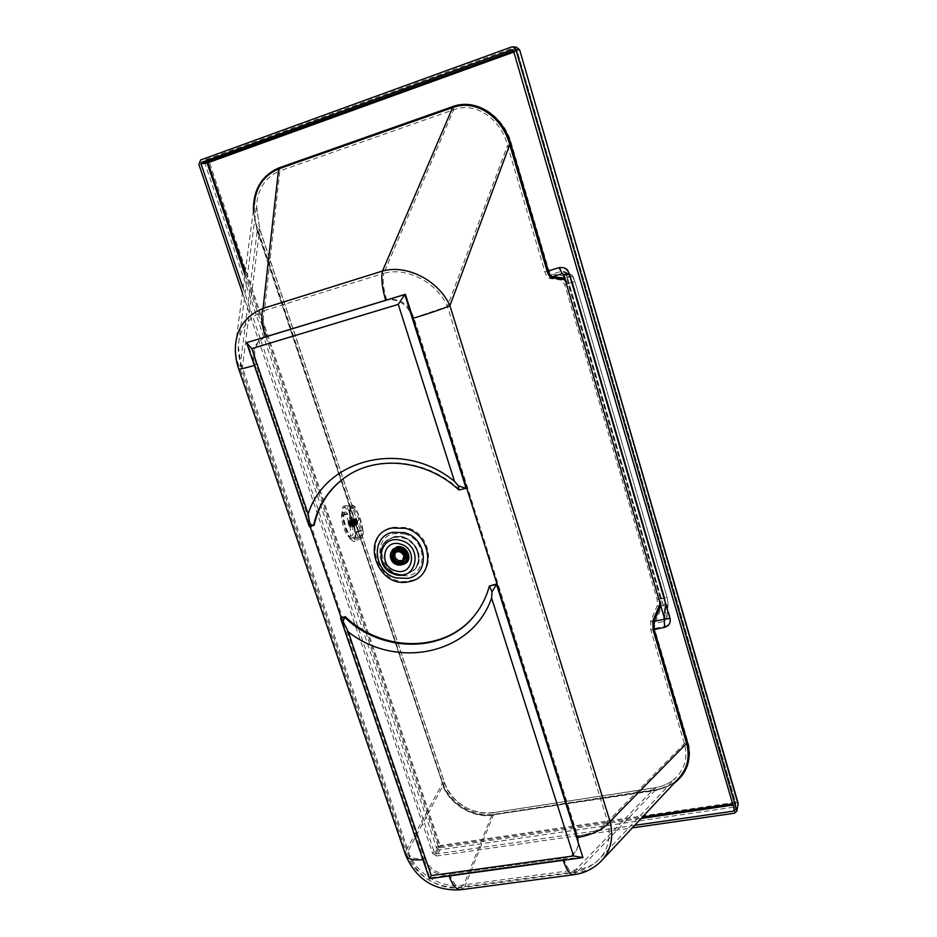 <?xml version="1.0" encoding="UTF-8"?>
<svg xmlns="http://www.w3.org/2000/svg" width="937" height="937" viewBox="0 0 937 937"><rect width="100%" height="100%" fill="white"/><g stroke="black" fill="none" stroke-linecap="round" stroke-linejoin="round"><path stroke-width="0.7" stroke-dasharray="4.68 3.51" d="M242.46 292.883L432.707 853.63L436.419 847.458L438.785 849.672L440.121 849.777L440.121 845.525L735.287 802.341L517.025 51.137L209.443 162.452L440.121 845.525L436.419 847.458L205.039 163.67L209.443 162.452L206.784 159.29L205.039 163.67L198.878 164.42M439.078 846.708L438.411 847.165L439.078 847.798L439.465 846.615L439.078 847.798M342.274 513.078C339.089 515.959 346.058 538.47 349.524 536.526L350.016 536.151C353.073 533.012 346.198 510.923 342.719 512.75L342.274 513.078M344.488 512.445C341.326 515.327 348.295 537.838 351.738 535.905L352.23 535.531C355.264 532.403 348.388 510.302 344.933 512.129L344.488 512.445M424.438 858.222C429.333 869.208 437.708 874.444 449.561 873.916L563.524 858.198C575.494 855.399 580.249 848.079 577.789 836.237L413.908 317.889C408.45 303.693 399.385 297.673 386.7 299.84L266.576 336.395C255.789 341.326 252.346 350.754 256.258 364.68L424.438 858.222C414.786 859.37 409.282 857.859 407.923 853.677L408.157 850.761C414.868 873.202 440.929 889.283 463.815 884.903L492.839 812.684C473.384 816.033 450.51 801.978 444.525 782.852L259.608 228.909L256.527 205.707C257.851 188.56 265.616 176.964 279.823 170.921L279.554 167.899L453.285 106.607C478.315 97.237 505.043 118.261 511.579 144.169L548.883 270.582L551.952 274.154L563.933 275.853C565.667 276.497 567.213 278.933 568.56 283.185L660.726 597.97L661.299 607.984L654.846 623.257L654.483 628.504L687.934 741.881C695.008 764.006 679.348 786.53 656.158 789.458L494.467 814.159C473.513 817.849 448.905 802.763 442.498 782.137L257.898 229.6C249.23 206.503 256.679 175.594 279.554 167.899M266.576 336.395C263.25 326.006 262.547 317.397 264.445 310.557C248.317 317.303 239.591 329.051 238.279 345.8C237.951 353.167 239.333 360.37 242.414 367.398L408.157 850.761L444.525 782.852L442.498 782.137M449.561 873.916C452.946 883.263 456.741 887.632 460.922 887.023C435.67 888.592 418.007 877.489 407.923 853.677L241.336 368.124L242.414 367.398L259.725 228.897L257.898 229.6M256.258 364.68C246.431 367.562 241.465 368.709 241.336 368.124L238.267 345.8L256.527 205.707L259.725 228.897L444.536 782.571C446.855 788.942 450.545 794.705 455.581 799.847C460.84 804.52 465.384 807.589 469.214 809.053C477.191 812.473 485.155 813.621 493.12 812.484L494.467 814.159M563.524 858.198C566.803 867.873 570.211 872.441 573.725 871.925L460.922 887.023L463.815 884.903L576.091 869.829C585.098 868.904 592.652 865.519 598.755 859.686L598.755 859.686C608.406 849.636 611.357 836.952 607.609 821.62L447.441 306.446C436.771 282.26 406.927 266.729 383.772 273.311L453.695 109.746L453.285 106.607M386.7 299.84C383.409 289.029 382.437 280.198 383.772 273.311L264.445 310.557L279.823 170.921L453.695 109.746C477.003 100.891 501.623 120.814 507.514 145.411L544.924 271.941C546.189 275.806 547.747 277.996 549.609 278.488L561.614 280.128L564.718 284.52L657.142 599.539L657.224 605.712L650.723 620.95L650.828 630.132L684.373 743.591C687.899 756.768 685.146 768.071 676.116 777.511C670.353 783.039 663.255 786.494 654.822 787.865L492.839 812.684L655.022 787.677L656.158 789.458M573.725 871.925L655.022 787.677C663.431 786.342 670.459 782.945 676.116 777.511L598.755 859.686C591.61 866.514 583.271 870.59 573.725 871.925M673.902 783.437L655.783 790.535L493.412 814.803C472.857 818.399 448.706 803.583 442.416 783.355L405.744 851.323C412.807 875.017 440.308 891.977 464.494 887.339L460.266 889.81M235.48 345.402C235.128 353.19 236.592 360.78 239.884 368.171L238.736 369.131M405.826 855.586L405.744 851.323L239.884 368.171L257.382 229.635C254.723 221.706 253.634 213.601 254.091 205.308C253.634 213.589 254.735 221.706 257.417 229.635L442.416 783.273C448.694 803.513 472.939 818.388 493.494 814.745L655.467 790.032L576.759 872.335L573.303 874.771M422.903 859.651L423.629 859.545L341.138 617.624L429.884 877.875L583.294 856.769M254.337 365.43L255.075 365.207L310.065 526.477M563.172 860.318L562.926 859.58L448.788 875.275L449.046 876.001M677.919 779.139C671.841 785.019 664.333 788.661 655.408 790.078L493.412 814.803L464.494 887.339L576.759 872.335C586.304 871.375 594.316 867.803 600.769 861.583L602.784 859.44M732.629 803.817L735.873 803.677L735.182 804.754L516.369 51.09L517.119 50.727L516.205 49.966L517.119 50.727L735.873 803.77L734.456 810.095M513.839 52.015L516.369 51.09L516.205 49.966L512.48 49.673M634.677 825.356L435.775 854.017L434.709 853.349L243.105 288.046M660.726 605.595L660.362 598.778L568.033 283.513L564.812 278.371M564.765 278.207L569.099 276.919L571.828 282.4L664.075 598.017L665.094 605.138L663.935 616.523M660.843 605.993L665.774 604.459L664.38 618.139L563.09 273.862L570.27 277.61L563.758 274.764M432.707 853.63L436.443 855.985L440.121 849.777L735.803 806.886L735.287 802.341L738.192 803.056M734.385 813.234L735.803 806.886L738.262 804.778M650.723 620.95L654.846 623.257L664.356 621.383L665.809 607.082L664.438 597.22L657.142 599.539M657.224 605.712L661.299 607.984L665.809 607.082L668.175 604.67L667.179 597.466L664.438 597.22L572.355 282.072C571.043 277.82 569.778 275.291 568.548 274.494L561.673 271.25L564.355 271.589L566.299 273.92L666.722 617.003L666.828 618.361L664.356 621.383L665.001 626.443L654.483 628.504L650.828 630.132M561.614 280.128L563.933 275.853L568.548 274.494L571.066 274.775L564.355 271.589L566.206 274.002L572.636 276.907L571.066 274.775C572.027 274.6 573.327 276.837 574.978 281.498L564.718 284.52M549.609 278.488L551.952 274.154L561.673 271.25L559.647 267.373C564.519 266.541 567.857 268.486 569.649 273.206L566.206 274.002L666.699 617.272L668.046 603.686L666.828 618.361L666.699 617.272L670.306 617.659C671.208 622.098 669.44 625.026 665.001 626.443M516.474 47.178L515.034 47.365L517.025 51.137L519.672 49.884M436.443 855.985L632.323 827.875M570.27 277.61L572.554 282.26L664.848 598.146L665.727 604.166L664.368 617.998M413.908 317.889L447.441 306.446L507.514 145.411L511.579 144.169M577.789 836.237C591.645 833.731 601.589 828.858 607.609 821.62L684.373 743.591L687.934 741.881M475.235 614.567L475.609 614.086C482.204 605.677 486.935 596.119 489.828 585.449M429.884 877.875L429.404 878.695M458.896 490.016L466.579 487.79M459.388 489.559C426.85 458.767 375.983 454.14 344.746 477.647L344.547 477.788M314.141 525.153L309.96 526.172L247.298 342.38M309.327 526.653L309.96 526.172M406.295 556.098L405.967 554.317C404.843 551.436 402.805 549.773 399.83 549.328M395.309 550.804L393.903 557.105C395.508 560.806 398.202 562.423 401.985 561.966L404.632 560.525M404.995 562.141L405.639 561.579C407.583 559.518 408.122 557 407.255 554.036C405.288 549.504 401.996 547.536 397.393 548.11L393.727 550.359M392.31 556.391L392.58 557.421C393.716 560.455 395.812 562.411 398.893 563.289M392.872 550.007C390.741 552.291 390.155 555.055 391.116 558.311C393.259 563.242 396.855 565.409 401.903 564.8L405.299 563.008M393.142 549.761C390.987 552.034 390.401 554.809 391.35 558.077C393.505 563.008 397.101 565.175 402.137 564.566L405.557 562.762M393.517 549.41L391.865 557.597C394.008 562.528 397.604 564.683 402.641 564.074L405.92 562.399M391.315 551.963C390.542 560.314 394.372 564.519 402.805 564.601L403.273 564.484M404.175 555.91L405.042 555.079L403.906 559.541L402.887 560.502M395.578 552.326L395.789 551.319L400.813 550.16L404.702 554.036L403.46 555.231M394.875 552.865L395.964 551.858M395.613 552.174L400.989 550.687M405.042 555.079L404.702 554.036M400.45 561.439L403.906 559.541M398.366 561.204L404.081 560.08M395.437 552.35L395.777 551.331L400.474 551.179M349.126 525.68L356.388 523.713L355.463 520.211L355.849 519.73L356.681 521.265L356.341 520.386L356.575 520.949L349.29 523.01L349.56 526.289L348.049 522.424L348.353 521.405L349.29 523.01M355.521 519.824L348.201 521.897L355.673 519.344L355.966 522.635L348.623 524.685M350.485 526.934L348.716 524.568L348.447 520.41L350.087 522.869L350.485 526.934M349.888 526.617L348.025 521.066C349.407 521.979 350.028 523.83 349.888 526.617M354.76 521.558L355.041 525.727L353.413 523.256L353.015 519.18L354.76 521.558M355.252 525.235L353.425 519.379L355.252 525.235M355.275 518.911L357.091 524.779L355.275 518.911M350.473 539.419C346.268 533.012 343.504 524.79 342.181 514.729C341.759 509.552 342.31 506.648 343.844 506.015L347.475 508.486C351.574 514.881 354.28 522.975 355.591 532.766C356.048 537.932 355.533 540.895 354.045 541.68L350.473 539.419L357.688 537.241L360.839 538.295C362.478 537.475 363.076 534.933 362.631 530.682L359.656 517.657L354.619 506.636L352.511 505.02C350.625 505.113 349.63 507.702 349.524 512.785L353.12 525.938L358.086 536.76C361.553 539.489 363.158 537.358 362.912 530.365L359.89 517.669L355.053 506.776L347.475 508.486M355.076 532.087C353.87 523.033 351.375 515.561 347.58 509.658L344.242 507.385C342.825 507.971 342.31 510.665 342.708 515.444C343.938 524.72 346.479 532.31 350.356 538.213L353.659 540.298C355.041 539.571 355.51 536.831 355.076 532.087L361.354 530.225L358.484 518.208L353.94 508.018L351.82 506.519C350.18 506.249 349.314 508.639 349.22 513.71L352.394 525.903L356.763 536.28L359.656 537.334C360.991 537.065 361.553 534.699 361.354 530.225M355.088 506.858C351.961 503.79 350.309 505.793 350.11 512.867L353.518 525.751L358.086 536.76M356.903 520.96C357.84 525.657 357.395 526.219 355.568 522.647C354.631 517.938 355.076 517.376 356.903 520.96M349.712 525.809L356.88 524.228L356.458 523.619L349.15 525.704M357.067 523.408L349.712 525.786M349.876 525.434L357.184 523.221L349.876 525.434M348.353 521.722L355.662 519.684M348.154 522.752L355.474 520.726L348.142 522.26L355.51 519.848M348.037 522.249L355.369 520.187L348.037 522.249M349.372 525.926L356.681 523.865L349.384 525.938M349.759 524.943L357.056 522.893L349.759 524.896M357.056 522.893L356.962 522.237L349.665 524.322M349.278 522.963L356.564 520.913L357.067 523.373M349.501 523.654L356.798 521.604L356.95 522.249L349.653 524.275M356.798 521.604L356.95 522.225M356.81 521.581L349.489 523.607M356.329 520.386L349.044 522.436M356.318 520.363L349.032 522.401M356.095 519.965L348.787 522.014M356.072 519.941L348.775 521.991M348.529 521.757L355.837 519.707L348.552 521.768M355.463 520.691L348.166 522.787M355.474 520.726L355.568 521.359L348.259 523.408M348.248 523.373L355.556 521.312L355.755 522.003L348.423 524.088M355.72 521.979L348.412 524.041M356.212 523.197L355.755 522.003M348.869 525.247L356.189 523.197L355.955 522.647L348.646 524.732M356.201 523.233L348.892 525.282M356.95 522.249L357.044 522.858M404.526 533.938C426.042 538.904 428.408 572.437 407.759 575.868L397.194 575.494C376.112 570.528 373.289 537.522 393.868 533.657L404.526 533.938M392.861 527.191L406.365 527.531C433.679 533.809 436.595 576.36 410.441 580.647C378.044 589.279 359.492 533.973 392.861 527.191M438.657 847.973L438.774 845.865M569.649 273.206L670.306 617.659M544.924 271.941L559.647 267.373M256.89 229.834L442.416 783.273L256.89 229.834L253.412 210.415M245.26 271.812L439.465 846.615L642.536 816.97M493.881 815.225C472.892 818.926 448.249 803.817 441.842 783.145M265.405 336.875C254.606 341.806 251.163 351.246 255.075 365.207M423.629 859.545C428.525 870.543 436.911 875.79 448.788 875.275M562.926 859.58C574.92 856.781 579.687 849.449 577.215 837.596M412.971 318.346C407.501 304.127 398.424 298.095 385.728 300.262M655.783 790.535L655.467 790.032C664.38 788.626 671.864 784.995 677.919 779.151M435.775 854.017L439.465 847.833L641.131 818.458M732.992 805.082L735.182 804.754L734.186 809.181M244.873 274.682L438.411 847.165L434.709 853.349M512.867 49.79L515.795 50.012L513.499 50.856M659.847 602.585L565.538 280.866M513.382 50.434L517.095 50.715L735.873 803.677L734.467 810.482M566.932 283.899L572.577 282.236C571.195 278.359 570.282 276.614 569.813 277.001L563.559 274.342M664.848 598.146L659.332 599.223M511.297 47.061L515.034 47.365L206.784 159.29L200.635 160.004M668.046 603.686L667.167 597.654L574.92 281.557L572.636 276.907M574.92 281.557L667.167 597.654M572.554 282.26L664.86 598.087L665.727 604.166M393.493 537.475C404.679 536.034 412.678 540.813 417.504 551.799L417.527 551.87C420.104 563.383 416.157 570.914 405.686 574.451C394.559 575.775 386.618 570.996 381.863 560.115C379.204 548.719 383.081 541.176 393.493 537.475M417.902 551.729C419.975 558.909 418.722 565.046 414.107 570.106L405.873 574.65C394.571 575.986 386.512 571.137 381.687 560.092C379.462 552.479 380.937 546.095 386.126 540.942L393.481 537.1C404.843 535.636 412.971 540.485 417.867 551.647L417.902 551.729M393.774 536.842C405.171 535.378 413.299 540.251 418.171 551.448C420.256 558.639 418.991 564.765 414.377 569.825L405.85 574.662C387.801 579.71 371.86 552.607 386.126 540.942L393.774 536.842M406.154 574.369L414.377 569.825C427.659 557.738 411.425 531.666 393.809 536.819L386.419 540.672C381.23 545.826 379.754 552.209 381.98 559.822C386.794 570.856 394.852 575.705 406.154 574.369M406.178 573.725C429.216 569.579 416.625 530.881 394.114 537.147C371.239 541.703 383.947 579.71 406.178 573.725M342.181 514.729L350.11 512.867M355.591 532.766L362.924 530.401C361.319 520.468 360.991 521.85 359.89 517.657L359.656 517.657M353.94 508.018L347.58 509.658M342.708 515.444L349.22 513.71M350.356 538.213L356.763 536.28M343.844 506.015L352.511 505.02L355.053 506.776L359.89 517.669L357.618 521.417L353.12 525.938M362.912 530.365L362.924 530.401C363.65 533.61 362.959 536.245 360.839 538.295L354.045 541.68M349.759 526.125L357.079 524.076M349.852 525.786L357.173 523.736M349.864 525.27L357.184 523.221M349.829 524.814L357.138 522.764M349.794 524.603L357.102 522.553M349.688 524.088L356.997 522.038M349.642 523.865L356.95 521.815M349.489 523.35L356.798 521.288M349.407 523.127L356.716 521.077M349.232 522.647L356.54 520.597M349.15 522.459L356.458 520.41M348.939 522.073L356.259 520.012M348.857 521.921L356.165 519.871L348.869 521.921M348.658 521.663L355.978 519.602M348.587 521.581L355.896 519.52L348.599 521.558M348.412 521.464L355.72 519.414M348.341 521.452L355.662 519.403M348.213 521.511L355.533 519.449M348.166 521.558L355.486 519.508M348.084 521.78L355.404 519.719M348.06 521.897L355.392 519.836M348.049 522.424L355.381 520.363M348.095 522.869L355.416 520.82M348.119 523.08L355.451 521.019M348.224 523.596L355.556 521.546M348.283 523.818L355.615 521.768M348.435 524.345L355.767 522.284M348.505 524.568L355.837 522.506M348.693 525.048L356.025 522.987M348.775 525.235L356.107 523.174M348.974 525.622L356.306 523.572M349.056 525.762L356.388 523.713L349.056 525.774M349.255 526.032L356.587 523.982M349.337 526.114L356.657 524.064L349.325 526.137M349.513 526.219L356.833 524.17M349.571 526.231L356.903 524.181M355.837 522.331L356.681 521.265M349.524 536.526L351.738 535.905M344.933 512.129L342.719 512.75M235.48 345.366L254.091 205.308M475.141 614.672L475.609 614.086M344.137 478.081L344.746 477.647M394.301 549.75L393.072 550.897M402.02 564.519C412.268 562.68 406.564 545.381 396.515 548.133C386.29 550.054 392.029 567.225 402.02 564.519M392.673 549.515L396.972 546.857C405.897 544.28 413.381 558.124 405.815 563.219M405.51 562.739L402.652 564.062C395.156 566.194 387.965 555.418 393.142 549.843M404.444 562.762L405.639 561.579M402.547 560.865L403.273 560.162M404.046 556.156L405.288 554.962M355.041 525.727L350.344 527.039M357.091 524.779L355.135 525.329M351.82 506.519L344.242 507.385M359.656 537.334L353.659 540.298M355.381 518.829L353.425 519.379M353.144 519.086L348.447 520.41M355.673 519.344L348.353 521.405M355.498 519.414L348.177 521.476M355.392 519.707L348.06 521.768M356.88 524.228L349.56 526.289"/><path stroke-width="1.41" d="M395.707 570.832C378.161 566.534 382.917 538.529 400.415 544.069C418.183 548.426 413.076 576.536 395.707 570.832M395.086 574.346C372.926 568.923 378.888 533.516 401.036 540.485C423.571 546.013 417.035 581.608 395.086 574.346M563.172 860.318C566.744 870.473 570.399 875.252 574.158 874.654C584.301 873.249 593.18 868.892 600.769 861.583C610.889 851.007 613.981 837.631 610.057 821.48C603.451 829.456 592.5 834.82 577.215 837.584L412.971 318.346C428.9 313.532 441.21 309.327 449.912 305.743C439.254 281.334 407.583 263.953 382.495 271.039C381.019 278.605 382.097 288.35 385.728 300.262L265.405 336.875C261.739 325.42 260.966 315.933 263.063 308.414C246.08 315.558 236.885 327.88 235.48 345.402L235.48 345.366M254.091 205.308C255.496 187.47 263.684 175.336 278.64 168.906L263.063 308.414L382.495 271.039L452.653 107.556C475.305 98.889 501.939 116.071 509.763 144.638L510.923 144.286C502.888 115.286 475.645 97.846 452.536 106.654L278.558 168.039L278.64 168.906L452.653 107.556L452.536 106.654M238.736 369.131L405.475 854.556C406.892 859.018 412.702 860.716 422.903 859.651M235.48 345.402C235 353.577 236.065 361.436 238.689 368.991C238.783 369.623 243.995 368.44 254.337 365.43M573.303 874.771L461.297 889.681C456.823 890.361 452.747 885.805 449.046 876.001M547.173 271.285C548.426 275.162 549.984 277.352 551.846 277.856L552.514 276.614C550.815 276.192 549.41 274.295 548.297 270.91L547.173 271.285L509.763 144.638L449.912 305.743L610.057 821.48L686.587 743.392L653.054 629.828L652.937 620.645L654.12 621.301L654.096 629.359L687.606 742.912L686.587 743.392C690.264 757.295 687.383 769.218 677.919 779.139M513.839 52.015L208.354 162.581L207.1 162.933L207.592 161.679L245.26 271.812M663.935 616.523L664.626 627.31C669.077 625.893 670.857 622.964 669.943 618.502C666.652 619.076 664.778 618.888 664.345 617.916L563.758 274.787L562.247 273.721L559.084 267.677L548.297 270.91L510.923 144.286M243.105 288.046L200.94 163.67L201.443 162.406L512.07 49.731L513.382 50.434L734.456 810.095L733.765 811.091L634.677 825.356M564.812 278.371L563.828 279.495L565.538 280.866M664.368 617.998L663.63 619.416L654.12 621.301L660.585 606.052L659.425 605.396L659.847 602.585M242.46 292.883L198.878 164.42L200.635 160.004L511.297 47.061L512.75 46.862L515.854 49.544L736.869 811.091L738.192 803.056M515.854 49.544L519.543 49.825L516.474 47.178L512.75 46.862M632.323 827.875L734.385 813.234L736.869 811.091M736.81 809.755L738.204 803.431L519.672 49.884L516.474 47.178M563.758 274.764L569.099 273.534C567.307 268.802 563.969 266.846 559.084 267.677M341.138 617.624L340.553 618.197L429.404 878.695L582.955 857.601L496.973 583.903L489.372 586.012L496.528 584.454L492.042 591.786L489.372 586.012C486.49 596.693 481.747 606.251 475.141 614.672C445.789 653.593 382.214 653.616 344.711 617.296L343.094 621.489L340.553 618.197L345.308 616.722L341.138 617.624L310.065 526.477M345.308 616.722C382.601 652.831 445.731 653.007 475.235 614.567M429.404 878.695L431.289 875.591L573.549 855.938L582.955 857.601L496.528 584.454L496.973 583.903M343.094 621.489L348.295 631.948L431.289 875.591M573.549 855.938L491.585 597.993L492.042 591.786M348.295 631.948C396.866 670.084 472.307 654.448 491.585 597.993M344.547 477.788C328.653 489.7 318.51 505.488 314.141 525.153L309.327 526.653L309.866 524.006L313.508 525.634C317.901 505.863 328.114 490.016 344.137 478.081C375.397 454.55 426.323 459.189 458.896 490.016L458.451 485.952L466.087 488.259L458.896 490.016M405.37 294.288L404.796 294.534L466.087 488.259L466.579 487.79L405.37 294.288L246.572 342.673L309.327 526.653M458.451 485.952L454.539 481.419L398.272 304.373L404.796 294.534L246.572 342.673L251.784 348.611L308.132 514.062L309.866 524.006M398.272 304.373L251.784 348.611M454.539 481.419C403.215 438.891 325.35 458.58 308.132 514.062M399.83 549.328L397.862 549.457L394.055 551.975C398.483 549.305 402.043 550.476 404.737 555.5L403.402 561.72C398.975 564.484 395.391 563.348 392.65 558.288L394.055 551.975M403.402 561.72L406.295 556.098M398.893 563.289L402.406 563.336L404.995 562.141M393.727 550.359L392.31 556.391M391.338 558.593C390.46 555.547 391.034 552.982 393.072 550.897C398.448 547.665 402.769 549.094 406.061 555.196C406.916 558.171 406.377 560.689 404.444 562.762C399.057 566.135 394.688 564.742 391.338 558.593M406.939 554.856C403.355 548.18 398.612 546.611 392.72 550.148C390.483 552.432 389.851 555.243 390.823 558.581C394.5 565.327 399.279 566.838 405.182 563.137C407.302 560.865 407.888 558.112 406.939 554.856M390.928 558.686C387.11 548.45 403.414 544.62 406.471 555.102C410.242 565.386 393.95 569.087 390.928 558.686M405.299 563.008L405.452 562.868C407.572 560.595 408.169 557.843 407.22 554.587C405.053 549.621 401.446 547.454 396.386 548.086L392.872 550.007M405.557 562.762L405.698 562.633C407.818 560.361 408.403 557.609 407.454 554.364C405.299 549.398 401.692 547.231 396.632 547.864L393.142 549.761M405.92 562.399L406.189 562.141C408.309 559.881 408.895 557.128 407.958 553.884C405.791 548.918 402.184 546.763 397.136 547.395L393.517 549.41M403.273 564.484L405.815 563.219C413.346 558.159 405.862 544.303 396.948 546.88L392.673 549.515L391.315 551.963M403.8 556.273L402.547 560.865C398.143 565.538 390.038 557.082 394.875 552.865C398.225 550.722 401.083 551.518 403.46 555.231L404.175 555.91M402.887 560.502L398.881 560.701C394.992 558.757 393.891 555.957 395.578 552.326M398.881 560.701L400.45 561.439M392.615 532.321L404.234 532.626C427.717 538.049 430.294 574.65 407.771 578.363L396.246 577.942C373.277 572.53 370.162 536.561 392.615 532.321M405.463 528.351C432.812 534.652 435.752 577.274 409.551 581.549C377.107 590.193 358.52 534.793 391.935 528.011L405.463 528.351M642.536 816.97L732.629 803.817M253.412 210.415C253.213 189.883 261.599 175.758 278.558 168.039M669.943 618.502L569.099 273.534M653.054 629.828L664.626 627.31M687.606 742.912C691.775 759.743 687.208 773.259 673.902 783.437M641.131 818.458L732.992 805.082M200.94 163.67L207.1 162.933L244.873 274.682M513.499 50.856L207.592 161.679L201.443 162.406M564.765 278.207L552.514 276.614L562.247 273.721L563.559 274.342M652.937 620.645L659.425 605.396M551.846 277.856L563.828 279.495M733.765 811.091L734.186 809.181M512.07 49.731L512.867 49.79M677.931 779.151L602.784 859.44M738.262 804.766L519.66 49.872M405.826 855.586C416.438 879.609 434.581 891.017 460.266 889.81"/></g></svg>
